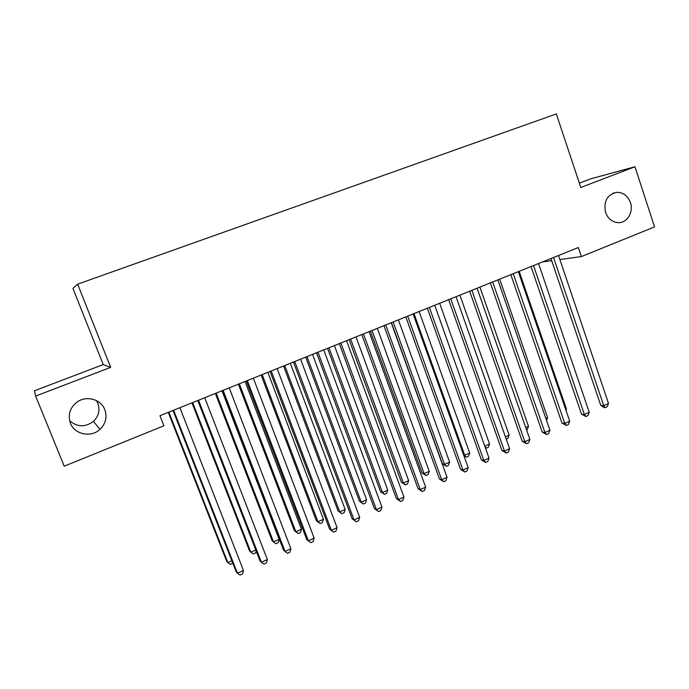 <?xml version="1.0" encoding="UTF-8"?>
<svg xmlns="http://www.w3.org/2000/svg" width="689" height="689" viewBox="0 0 689 689"><rect width="100%" height="100%" fill="white"/><g stroke="black" fill="none" stroke-linecap="round" stroke-linejoin="round"><path stroke-width="1.03" d="M96.426 400.585L97.864 403.349C100.189 410.153 98.716 416.156 93.437 421.358C85.255 427.404 77.332 427.214 69.667 420.798M104.823 409.679C107.355 417.095 105.744 423.649 100 429.342C91.137 437.877 74.584 434.544 70.442 423.218C67.711 414.933 69.83 407.94 76.806 402.23C86.108 395.116 101.007 399.155 104.823 409.679M630.418 202.6C633.906 212.246 626.801 223.529 617.74 222.633C611.961 221.97 607.896 218.559 605.562 212.401C603.435 201.197 607.224 194.496 616.913 192.309C623.312 192.429 627.817 195.857 630.418 202.6M35.639 396.072L110.662 367.366L103.229 364.584L34.45 390.784L35.639 396.072L64.215 466.195L163.922 425.776L159.96 415.708L578.329 247.532L581.361 256.575L654.55 226.905L634.974 166.755L590.792 178.813L579.363 183.162M103.229 364.584L72.922 288.381L77.633 284.169L556.324 113.926L580.801 187.486L634.974 166.755M110.662 367.366L77.633 284.169M542.407 261.975L551.691 260.683M559.881 259.546L581.361 256.575M550.959 258.53L600.722 405.27L603.728 405.64L553.543 257.497M608.525 403.444L607.13 406.794L605.209 407.673L603.728 405.64L608.525 403.444L558.503 255.498M605.209 407.673L604.003 407.518L600.722 405.27M531.03 266.54L581.456 414.072L584.384 414.494L533.519 265.541M589.241 412.272L587.863 415.622L585.926 416.518L584.384 414.494L589.241 412.272L538.548 263.517M585.926 416.518L581.456 414.072M510.842 274.661L561.948 422.986L564.791 423.459L513.236 273.697M569.717 421.203L568.356 424.57L566.384 425.475L564.791 423.459L569.717 421.203L518.335 271.647M566.384 425.475L561.948 422.986M565.695 409.499L566.496 409.137L519.161 271.311M566.496 409.137L565.996 410.377M545.852 418.49L547.617 417.689L499.663 279.148M547.617 417.689L546.532 420.436M490.387 282.886L542.191 432.02L544.947 432.537L492.687 281.956M549.934 430.255L548.59 433.631L546.601 434.544L544.947 432.537L549.934 430.255L497.846 279.88M546.601 434.544L542.191 432.02M469.657 291.214L522.176 441.167L524.837 441.735L471.862 290.327M529.893 439.427L528.566 442.812L526.551 443.733L524.837 441.735L529.893 439.427L477.089 288.226M526.551 443.733L522.176 441.167M525.759 427.593L528.497 426.353L479.923 287.089M528.497 426.353L527.24 429.6L526.568 429.902M505.399 436.817L509.145 435.129L459.925 295.125M509.145 435.129L507.905 438.376L506.217 439.143M448.66 299.655L501.893 450.434L504.469 451.054L450.761 298.811M509.593 448.72L508.293 452.105L506.243 453.043L504.469 451.054L509.593 448.72L456.058 296.675M506.243 453.043L501.893 450.434M484.772 446.171L489.543 444.009L439.677 303.263M489.543 444.009L488.32 447.264L486.356 448.16L485.401 447.928M486.356 448.16L484.927 446.593M427.378 308.207L481.353 459.821L483.833 460.502L429.376 307.406M489.018 458.125L487.743 461.527L485.667 462.474L483.833 460.502L489.018 458.125L434.75 305.244M485.667 462.474L481.353 459.821M413.994 313.59L464.696 455.265L469.7 453L419.162 311.514M463.637 454.973L466.505 457.169L463.895 455.705M469.7 453L468.494 456.264L466.505 457.169M405.812 316.88L460.536 469.33L462.922 470.07L407.699 316.122M468.175 467.667L466.918 471.069L464.825 472.034L462.922 470.07L468.175 467.667L413.142 313.934M464.825 472.034L460.536 469.33M391.421 322.659L442.347 463.723L444.534 464.403L449.598 462.104L398.388 319.86M393.152 321.97L444.534 464.403L446.403 466.298L442.347 463.723M449.598 462.104L448.418 465.385L446.403 466.298M383.945 325.664L439.444 478.976L441.735 479.768L385.728 324.95M447.058 477.331L445.826 480.75L443.699 481.723L441.735 479.768L447.058 477.331L391.249 322.736M443.699 481.723L439.444 478.976M370.406 331.108L422.012 472.93L424.114 473.653L429.247 471.328L377.339 328.326M372.034 330.453L424.114 473.653L426.043 475.539L422.012 472.93M429.247 471.328L428.084 474.609L426.043 475.539M361.785 334.57L418.068 488.742L420.256 489.595L363.456 333.907M425.656 487.123L424.441 490.551L422.288 491.533L420.256 489.595L425.656 487.123L369.054 331.659M422.288 491.533L418.068 488.742M349.125 339.668L401.429 482.248L403.427 483.032L408.629 480.672L356.024 336.895M350.649 339.057L403.427 483.032L405.416 484.91L401.429 482.248M408.629 480.672L407.492 483.962L405.416 484.91M339.324 343.604L396.408 498.638L398.483 499.551L340.874 342.984M403.961 497.053L402.772 500.481L400.585 501.48L398.483 499.551L403.961 497.053L346.55 340.702M400.585 501.48L396.408 498.638M327.559 348.333L380.569 491.688L382.481 492.523L387.743 490.137L334.415 345.577M328.972 347.764L382.481 492.523L384.531 494.392L380.569 491.688M387.743 490.137L386.632 493.436L384.531 494.392M316.552 352.759L374.454 508.671L376.418 509.653L317.982 352.182M381.964 507.113L380.81 510.558L378.597 511.565L376.418 509.653L381.964 507.113L323.735 349.874M378.597 511.565L374.454 508.671M305.709 357.117L359.443 501.248L361.251 502.143L366.582 499.723L312.53 354.379M307.01 356.592L361.251 502.143L363.37 503.995L359.443 501.248M366.582 499.723L365.497 503.03L363.37 503.995M293.462 362.044L352.191 518.843L354.051 519.885L294.763 361.518M359.675 517.31L358.538 520.763L356.299 521.788L354.051 519.885L359.675 517.31L300.593 359.167M356.299 521.788L352.191 518.843M283.567 366.023L338.041 510.937L339.746 511.884L345.146 509.438L290.345 363.292M284.755 365.54L339.746 511.884L341.933 513.727L338.041 510.937M345.146 509.438L344.087 512.754L341.933 513.727M270.045 371.449L329.635 529.161L331.375 530.263L271.216 370.983M337.076 527.653L335.965 531.107L333.691 532.149L331.375 530.263L337.076 527.653L277.133 368.598M333.691 532.149L329.635 529.161M261.122 375.04L316.363 520.746L317.956 521.762L323.434 519.282L267.866 372.327M262.199 374.609L317.956 521.762L320.204 523.588L316.363 520.746M323.434 519.282L322.392 522.598L320.204 523.588M246.3 381L306.76 539.608L308.379 540.787L247.342 380.578M314.158 538.143L313.082 541.606L310.773 542.656L308.379 540.787L314.158 538.143L253.345 378.166M310.773 542.656L306.76 539.608M238.385 384.178L294.392 530.694L295.874 531.77L301.42 529.255L245.077 381.491M239.333 383.799L295.874 531.77L298.199 533.587L294.392 530.694M301.42 529.255L300.413 532.58L298.199 533.587M222.22 390.68L283.558 550.21L285.065 551.45L223.124 390.318M290.922 548.771L289.871 552.242L287.537 553.319L285.065 551.45L290.922 548.771L229.213 387.864M215.33 393.445L272.121 540.77L273.499 541.907L279.123 539.358L221.979 390.775M216.157 393.118L273.499 541.907L275.893 543.716L278.132 542.691L279.123 539.358M197.786 400.498L260.037 560.958L261.415 562.276L198.553 400.188M267.358 559.554L266.342 563.034L263.973 564.119L261.415 562.276L267.358 559.554L204.728 397.708M191.964 402.841L249.564 550.985L250.822 552.182L255.765 549.943M192.662 402.557L250.822 552.182L253.285 553.973L255.559 552.94L256.144 550.916M173.008 410.463L236.189 571.861L237.438 573.248L173.628 410.213M243.458 570.492L242.476 573.971L240.065 575.074L237.438 573.248L243.458 570.492L179.889 407.69M168.28 412.358L226.69 561.337L227.835 562.603L231.848 560.786M168.839 412.134L227.835 562.603L230.376 564.377L232.753 563.085M100 429.342L93.437 421.358M616.913 192.309L612.822 193.29"/></g></svg>

